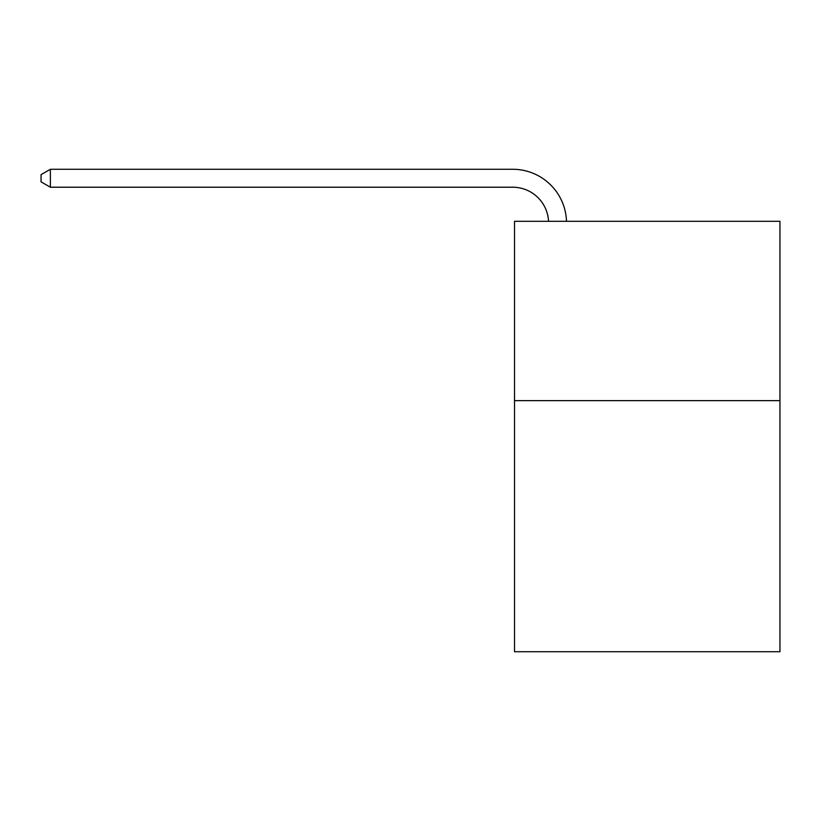 <?xml version="1.0" encoding="UTF-8"?>
<svg xmlns="http://www.w3.org/2000/svg" width="821" height="821" viewBox="0 0 821 821"><rect width="100%" height="100%" fill="white"/><g stroke="black" fill="none" stroke-linecap="round" stroke-linejoin="round"><path stroke-width="1.23" d="M779.95 400.638L779.95 651.72L514.521 651.72L514.521 221.29L779.95 221.29L779.95 400.638L514.521 400.638M548.551 221.29A35.867 35.867 -144.2 0 0 512.725 187.219L50.379 187.219L41.05 181.831L41.05 174.657L50.379 169.28L512.725 169.28A53.806 53.806 35.8 0 1 566.5 221.29M50.379 169.28L50.379 187.219"/></g></svg>
